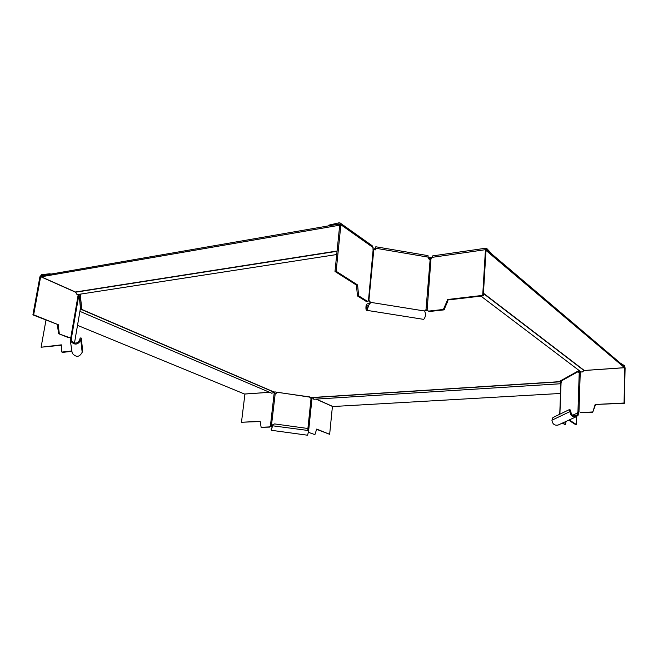 <?xml version="1.0" encoding="UTF-8"?>
<svg xmlns="http://www.w3.org/2000/svg" width="658" height="658" viewBox="0 0 658 658"><rect width="100%" height="100%" fill="white"/><g stroke="black" fill="none" stroke-linecap="round" stroke-linejoin="round"><path stroke-width="0.99" d="M314.869 434.609L308.569 432.372L314.911 434.617L316.704 429.074L329.658 434.313L332.43 406.307M308.692 431.623L309.161 432.347M312.427 397.416L312.015 398.625L311.053 398.403L307.886 428.671M329.658 434.313L316.671 429.361M311.834 397.161L311.579 398.501M309.926 396.889L309.852 397.596L311.053 398.403M276.689 392.152L276.492 393.155L274.164 393.245L270.38 426.203L270.866 426.392L269.352 426.919L270.783 426.039L272.231 426.433M272.774 424.714L271.425 429.468L271.285 428.432L271.129 428.983L271.318 430.283L272.881 424.575L274.625 423.925L307.089 428.383L308.824 430.579L307.566 435.218L271.318 430.283M272.025 427.651L271.285 428.432M276.59 392.135L276.434 393.221M272.182 426.738L270.866 426.392M274.164 393.245L273.868 392.02M274.386 391.954L274.37 393.245M244.941 393.994L241.478 422.255L260.165 421.317L261.127 427.281L269.846 427.1M269.352 426.919L261.193 427.289M260.14 421.531L241.478 422.255M271.384 426.121L275.25 393.311M313.817 399.258L312.682 397.629L560.41 381.796L559.785 381.229L578.423 370.865L579.476 370.791M312.41 397.514L275.003 391.913L271.787 393.245M80.169 309.531L81.707 308.742L80.251 294.151M431.689 258.643L428.276 258.52M375.595 249.596L372.88 249.135M431.812 257.434L428.284 257.303M372.839 247.901L375.685 248.379M80.325 308.117L81.617 307.812M560.994 382.586L560.493 380.834M560.41 381.796L560.896 383.441M560.526 393.459L332.923 406.529L316.235 399.102M79.133 294.323L78.787 295.894L77.792 294.537L76.953 294.422L75.423 292.004L41.215 276.796L41.405 275.751L338.911 224.074L339.717 224.641L338.911 224.074L338.788 225.34L339.627 225.933M338.788 225.34L41.215 276.796M77.512 325.348L244.529 394.019L269.533 392.291M430.242 258.857L430.332 257.648M486.558 249.579L624.532 366.703L624.516 367.666L584.246 370.462L582.042 372.124L580.677 371.696M490.983 253.034L486.616 248.321L486.459 250.805L485.982 250.871M486.459 250.805L624.516 367.666M592.373 411.982L580.323 412.541L592.718 412.221L595.186 404.473L624.064 403.025L624.779 367.69L624.549 365.733L620.214 363.035M480.924 296.108L580.808 371.795L579.229 372.51L577.954 411.628L578.793 411.752M624.549 365.733L625.1 367.97L624.384 403.272L595.186 404.473M592.718 412.221L595.531 404.719M578.982 411.809L578.505 411.645L578.974 411.801L580.249 372.272M578.448 370.865L578.801 372.716L579.229 372.51M561.611 380.242L560.978 382.808M558.428 424.912L558.099 425.06C554.538 425.677 552.481 424.065 551.922 420.207L552.942 417.534L569.005 409.778L569.927 411.612C570.519 415.617 572.666 417.304 576.35 416.67L578.119 415.231L577.346 414.614L577.403 413.027L577.954 411.628L578.505 411.645M577.346 414.614L575.947 415.749C573.028 416.259 571.333 414.927 570.856 411.752L570.173 409.868L569.285 409.737M578.374 411.694L578.859 411.776L578.333 413.158L577.403 413.027L572.608 415.264M578.333 413.158L578.341 413.75L577.428 413.487M579.402 370.799L579.501 372.403M561.29 382.405L560.534 380.9M569.228 419.944L576.408 424.517L575.52 424.558L568.677 420.199M562.138 423.201L565.378 424.624L562.689 422.946M566.094 421.383L565.518 424.459L564.474 424.657M576.408 424.517L576.671 416.522M578.341 413.75L578.119 415.231M357.459 295.952L366.218 301.405L367.353 301.265L358.602 295.812L357.459 295.952L356.463 285.103L334.996 271.441L339.734 224.929L338.911 224.074L339.043 222.807L328.877 225.126L328.416 225.9M339.043 222.807L340.178 223.004L340.877 224.732L336.156 271.277L357.607 284.955L356.463 285.103M336.156 271.277L334.996 271.441M358.602 295.812L357.607 284.955M340.293 223.095L372.181 245.73L372.889 247.4L373.135 249.637L368.447 300.838L369.146 300.591L370.553 302.343L370.24 302.746L368.834 300.994L373.785 249.884L373.135 249.637M367.353 301.265L368.447 300.838M357.483 286.23L356.34 286.378M375.554 249.884L375.808 246.766L375.726 249.711L373.785 249.884M427.741 310.666L429.337 311.514L427.1 310.444L424.928 310.37M366.827 304.161L366.029 305.904C365.807 308.66 365.98 310.124 366.539 310.296C367.197 310.099 367.847 308.503 368.505 305.501L370.24 302.746M368.291 305.189C367.773 307.566 367.254 308.832 366.736 308.989L366.333 305.509L366.991 303.955L370.092 303.083M366.539 310.296L423.448 319.327C424.27 319.163 425.027 317.6 425.734 314.631L424.714 311.02L370.553 302.343L369.961 303.371M368.834 300.994L368.118 300.969M375.833 246.775L428.013 255.633L428.226 258.117L429.148 259.26L430.809 259.458L432.635 255.904L486.139 248.165M424.714 311.02L425.15 310.107L426.343 309.77L427.116 310.247L430.941 259.416M483.285 295.829L447.851 299.982L447.243 299.546L482.701 295.384L483.285 295.829L486.023 250.172L486.542 249.563M429.337 311.514L444.002 309.877L443.385 309.457L428.712 311.094M443.385 309.457L447.16 300.813L447.769 301.241L444.002 309.877M447.769 301.241L447.851 299.982M447.16 300.813L447.243 299.546M482.701 295.384L485.448 249.678L486.204 248.156L486.616 248.321M426.845 310.008L427.1 310.444M430.143 259.425L425.965 310.157M370.257 303.149L368.505 305.501M61.268 345.244L41.1 347.218L61.342 344.85L61.712 351.849L62.551 352.31M62.707 352.367L71.582 351.38L70.809 351.084L71.763 350.319M45.97 320.158L41.1 347.218M70.809 351.084L61.934 352.071M81.543 306.998L80.399 307.673L80.169 309.786M69.551 337.653L58.57 333.705L68.802 337.743L71.566 337.332L71.607 340.688L70.57 341.083L70.225 339.388L71.344 339.405M72.002 351.956L72.38 353.428C76.205 357.59 79.47 357.22 82.176 352.318L82.505 349.299L81.304 338.179L80.177 337.924L79.708 339.791C77.471 343.83 74.773 344.126 71.607 340.688M80.704 307.187L81.592 307.574M71.673 340.828L71.401 338.911L70.299 338.755L70.464 337.373M33.657 314.779L58.488 324.805L32.9 314.886L33.657 314.779L40.656 276.689L41.438 275.743M58.57 333.705L57.559 325.949L58.307 325.85L59.319 333.606M58.307 325.85L58.488 324.805M57.559 325.949L57.739 324.904M32.9 314.886L39.899 276.821L41.602 274.707L49.473 273.777L49.366 274.37M71.056 337.258L71.566 337.332L78.746 295.59M70.225 339.388L70.299 338.755M70.57 341.083C74.568 345.425 77.981 345.055 80.811 339.956L81.271 338.08M50.715 273.983L49.473 273.777M41.602 274.707L41.405 275.751M308.734 429.764L311.991 398.625M316.021 399.118L332.413 406.405M276.681 392.226L309.918 396.963M312.344 398.139L311.678 398.18M274.296 392.859L273.818 392.653M244.941 394.027L269.607 392.316M272.322 425.751L308.824 430.579M560.353 381.624L312.599 397.49M273.95 391.979L80.564 308.906M560.871 382.323L561.463 382.29M337.052 251.282L75.555 292.21L40.656 276.689M337.077 251.011L75.423 292.004M273.818 392.094L80.408 309.054M483.424 293.542L584.065 370.602M584.246 370.462L483.441 293.213M584.123 370.512L624.779 367.69M559.892 414.178L561.077 382.528M561.751 380.727L578.604 371.375M579.492 372.272L578.579 372.132M570.856 411.752L569.927 411.612L551.922 420.207M561.299 381.369L560.632 380.892M340.877 224.732L372.889 247.4M358.363 295.31L357.22 295.45M368.159 305.805L366.029 305.904M328.794 225.834L328.877 225.126M375.989 248.28L428.292 257.155M375.899 249.25L375.586 249.711M444.471 309.499L443.862 309.079M431.812 257.401L485.448 249.678M79.075 294.513L80.399 307.673M80.186 309.704L74.486 343.024L80.186 309.745M81.37 307.023L80.12 294.175M78.944 295.31L78.425 295.236M78.138 295.072L70.867 337.258M59.055 333.211L58.307 333.302M79.708 339.791L80.811 339.956L82.176 352.318M314.911 434.617L314.244 434.642M261.127 427.281L261.613 427.47M560.887 383.729L313.767 399.258M561.315 381.829L560.764 381.862M77.702 294.545L336.715 254.539M79.906 311.366L271.853 393.278M578.588 411.669L579.213 411.966M576.35 416.67L558.099 425.06M559.744 414.252L560.929 382.701M62.625 352.359L61.852 352.071M72.051 352.26L70.274 340.186"/></g></svg>
